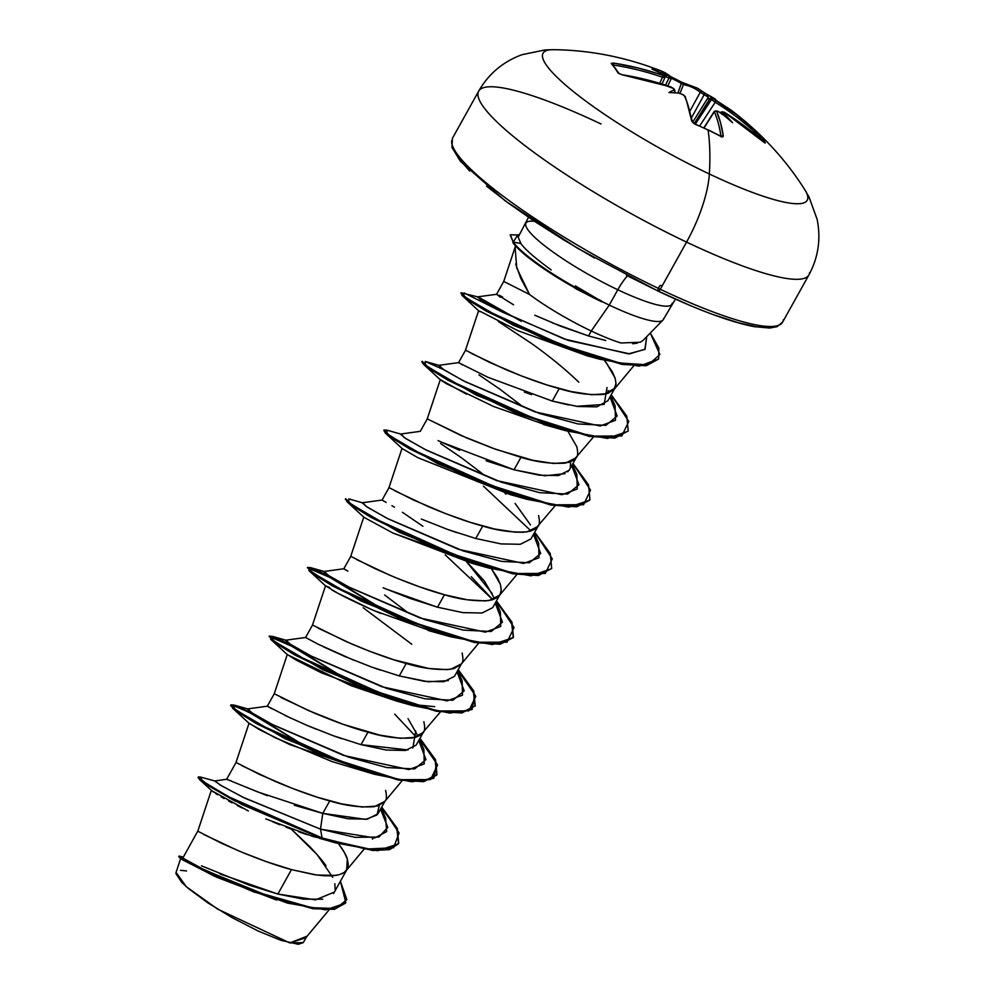 <?xml version="1.0" encoding="UTF-8"?>
<svg xmlns="http://www.w3.org/2000/svg" width="994" height="994" viewBox="0 0 994 994"><rect width="100%" height="100%" fill="white"/><g stroke="black" fill="none" stroke-linecap="round" stroke-linejoin="round"><path stroke-width="1.49" d="M611.186 63.442A298.374 69.617 89.1 0 1 614.69 67.878A1.603 1.479 -35.9 0 1 615.646 68.437L615.646 68.437A1.603 1.479 144.1 0 0 614.69 67.878A298.374 69.617 -90.9 0 0 611.186 63.442L613.522 63.069L638.446 68.089L663.917 75.407A302.325 99.151 -69.8 0 0 662.836 74.376A219.078 108.433 -128.8 0 0 651.965 69.083A219.078 168.943 -175 0 1 665.471 74.761A302.325 282.42 -48.5 0 1 669.186 76.165L670.378 76.401L666.626 73.73L661.01 70.897A302.139 102.655 113.8 0 1 670.378 76.401A1.603 1.503 -51 0 1 670.764 76.637A1.603 1.503 129 0 0 670.378 76.401L669.186 76.165L668.987 78.017A300.722 280.929 131.5 0 0 664.936 76.488L664.911 76.488A300.722 280.929 -48.5 0 1 668.987 78.017L665.533 85.099L668.987 78.017L671.124 78.476L668.987 78.017L669.186 76.165A302.325 282.42 131.5 0 0 665.471 74.761L666.303 75.805L664.911 76.488L666.303 75.805L665.471 74.761A219.078 168.943 -175 0 0 651.965 69.083A219.078 108.433 -128.8 0 1 662.836 74.376A302.325 99.151 110.2 0 1 663.917 75.407A1.603 1.503 -45.4 0 1 664.464 75.755A1.603 1.503 134.6 0 0 663.917 75.407L662.663 75.296A302.139 280.01 140.5 0 0 613.522 63.069L611.186 63.442A1.603 1.503 -41 0 1 612.068 63.914A1.603 1.503 139 0 0 611.186 63.442M697.154 88.056L702.398 91.597A302.139 105.414 -63 0 0 697.154 88.056L681.735 82.266C685.028 83.856 685.028 83.856 681.735 82.266L677.933 93.014L681.673 82.241A298.374 270.157 76.9 0 0 670.826 76.687A298.374 270.157 -103.1 0 1 681.673 82.241L685.475 83.894A1.603 1.491 100.4 0 0 685.015 83.732A1.603 1.491 -79.6 0 1 685.475 83.894L697.154 88.056L730.95 110.011C760.932 132.711 785.546 159.264 804.792 189.68A151.163 26.304 -150.9 0 1 709.343 173.975A302.338 104.146 -64.6 0 0 708.088 130.015A298.374 224.644 -179.4 0 0 694.818 124.076L694.818 124.076A298.374 224.644 0.6 0 1 708.088 130.015L707.629 129.804M694.396 123.877L694.669 123.803C694.955 124.2 691.215 121.579 694.669 123.803L708.088 130.015A302.338 104.146 115.4 0 1 709.343 173.975A75.581 26.03 115.4 0 1 686.556 242.101A188.959 32.877 29.1 0 0 809.613 272.58A188.959 32.877 -150.9 0 1 686.556 242.101L660.289 289.279A188.959 32.877 29.1 0 0 783.359 319.757A188.959 32.877 -150.9 0 1 660.289 289.279A3.206 1.106 115.4 0 1 658.202 291.192A3.206 1.106 115.4 0 1 658.624 287.688A3.206 1.106 115.4 0 1 661.035 285.44M554.043 49.712A151.163 26.304 29.1 0 0 574.06 92.094A151.163 26.304 29.1 0 0 709.343 173.975A151.163 26.304 29.1 0 0 804.954 189.929M678.989 93.324L678.728 93.063A302.325 273.251 -25.4 0 1 682.456 94.492L684.543 95.958A1.603 1.441 -23.9 0 1 685.288 96.666A1.603 1.441 156.1 0 0 684.543 95.958A302.139 102.655 113.8 0 1 691.737 121.144A1.603 1.342 -9.6 0 1 692.557 122.088A1.603 1.342 170.4 0 0 691.737 121.144L694.818 124.076L691.737 121.144L686.767 101.55L684.543 95.958L682.456 94.492A302.325 273.251 154.6 0 0 678.728 93.063A219.078 43.612 169.3 0 0 668.95 92.541A219.078 82.949 -105.6 0 1 674.18 90.032A302.325 99.151 -69.8 0 0 673.36 88.441L659.184 83.185L621.946 74.712L618.156 73.071A298.374 69.617 -90.9 0 0 614.69 67.878A298.374 69.617 89.1 0 1 618.156 73.071L621.946 74.712A302.139 277.264 -32.5 0 1 671.211 87.087L673.36 88.441A302.325 99.151 110.2 0 1 674.18 90.032L674.976 92.827L674.876 90.591M663.495 319.124A83.459 14.525 -150.9 0 1 609.26 305.083L617.796 289.751A83.459 14.525 -150.9 0 0 672.155 303.207A83.459 14.525 -150.9 0 1 617.796 289.751A35.647 12.276 115.4 0 1 627.425 275.885A35.647 12.276 -64.6 0 0 617.796 289.751A83.459 14.525 -150.9 0 1 525.664 224.122A83.459 14.525 -150.9 0 1 534.437 221.327M515.675 264.019L520.844 278.531L529.491 294.448A74.513 12.959 29.1 0 0 591.256 331.002L609.26 305.083L591.256 331.002A74.513 12.959 29.1 0 0 620.977 342.992L640.285 342.234L643.168 340.308L662.874 320.143M525.664 224.122A83.459 14.525 -150.9 0 0 617.796 289.751L609.26 305.083A83.459 14.525 -150.9 0 1 601.283 301.194L574.942 288.223M534.784 315.21L560.989 326.343L588.51 335.947L591.256 331.002A74.513 12.959 -150.9 0 1 529.491 294.448L516.731 267.908L515.128 247.444M575.352 285.874L601.283 301.194A83.459 14.525 29.1 0 0 609.26 305.083A83.459 14.525 29.1 0 0 663.619 318.552M326.057 865.886C323.522 861.91 318.092 855.499 309.768 846.652L291.317 829.158L317.061 854.542L332.717 877.354M201.471 865.811L249.879 885.405L277.873 894.041L291.466 869.613L314.191 874.645L323.994 875.764L332.394 875.813L339.178 874.72L344.148 872.484L347.204 869.104L348.273 864.631L347.366 859.139L344.533 852.728L338.507 843.67C343.39 850.23 346.347 855.387 347.366 859.139L346.62 870.061C345.701 872.26 342.16 874.049 335.997 875.416L316.763 875.031L291.466 869.613L277.873 894.041L303.332 899.135L322.727 899.21M333.537 893.569L347.092 869.29M385.61 790.416C386.865 796.442 386.616 800.083 384.864 801.338L374.253 806.693C359.89 807.588 345.042 805.662 329.722 800.903L322.777 813.365L348.124 818.783L367.333 819.155L377.931 813.8L385.349 800.58M423.866 721.706C425.121 727.732 424.873 731.373 423.109 732.628L412.498 737.97C398.134 738.877 383.286 736.939 367.966 732.18L361.033 744.643L386.306 750.048L405.552 750.445L416.175 745.09L423.593 731.857M416.921 734.156L408.037 718.65M462.111 652.983C463.366 659.01 463.117 662.65 461.365 663.905L450.742 669.26C436.378 670.155 421.543 668.229 406.211 663.47L399.277 675.932L424.587 681.337L443.821 681.722L454.432 676.367L461.837 663.147M407.764 612.553L384.666 594.996M491.483 568.779L500.355 584.273C501.61 590.287 501.361 593.927 499.609 595.195L488.986 600.538C474.635 601.432 459.787 599.506 444.455 594.747L437.522 607.21L462.806 612.615L482.04 613.012L492.664 607.669L500.094 594.424M493.422 596.748L484.55 581.254L467.752 562.89M538.599 515.551C539.854 521.577 539.605 525.217 537.853 526.472L527.242 531.827C512.879 532.722 498.031 530.796 482.711 526.037L475.766 538.499L501.051 543.904L520.297 544.29L530.92 538.934L538.338 525.714M505.996 494.155L504.89 493.111M484.227 475.095L461.154 457.563L440.64 443.56M567.972 431.346L576.855 446.828C578.11 452.854 577.862 456.494 576.11 457.762L565.487 463.105C551.123 463.999 536.275 462.073 520.955 457.315L514.022 469.777L539.332 475.194L558.566 475.567L569.164 470.224L576.582 456.991M522.509 406.397L499.41 388.84L478.897 374.85M568.692 404.98L552.266 401.067L577.551 406.471L596.785 406.857L607.893 400.744L614.826 388.269L603.731 394.394C589.367 395.289 574.532 393.351 559.2 388.592L552.266 401.067L559.2 388.592C544.476 384.678 526.348 378.192 504.79 369.159L471.38 353.404M608.788 393.077L608.166 390.592M606.228 362.624L615.1 378.118C616.355 384.144 616.106 387.784 614.354 389.039M287.415 903.074L214.045 876.025L180.796 858.63L178.821 856.778L213.623 875.055L287.415 903.074L325.759 909.87L345.49 903.148L334.319 909.336L312.973 908.727L253.271 891.755L199.309 868.147L178.721 856.642L179.032 856.07L199.632 867.576L253.594 891.171L313.284 908.156L334.643 908.764L345.8 902.589L340.42 881.305L346.831 899.595L335.935 908.528L310.053 907.634L274.717 898.576L205.286 870.359L179.181 856.07L183.331 857.126L197.756 831.17L221.923 843.459L242.648 852.529L266.715 861.773L291.466 869.613C276.754 865.699 258.614 859.214 237.057 850.181L203.646 834.426M211.387 790.131L197.806 831.183M226.632 779.395L231.167 780.837M245.307 786.838L267.336 795.697M294.361 805.277L322.777 813.365L329.722 800.903C314.999 796.977 296.858 790.503 275.301 781.458L241.89 765.703M226.632 779.308L236.05 762.473M267.361 706.212L271.387 708.548M285.054 715.456L306.637 725.222L333.176 735.697L361.033 744.643L367.966 732.18C353.243 728.267 335.102 721.781 313.557 712.748L281.029 697.515M323.323 646.746L344.868 656.5L371.408 666.974L399.277 675.932L406.211 663.47C391.487 659.544 373.359 653.07 351.801 644.025L318.391 628.27M305.556 637.489L312.551 625.027M343.862 568.779L347.875 571.115M383.088 587.765L409.652 598.264L437.522 607.21L444.455 594.747C429.743 590.821 411.603 584.348 390.046 575.315L356.635 559.56M345.651 569.885L343.812 568.779L350.795 556.317M422.91 526.273L402.408 512.283M394.444 507.238L391.934 505.697M382.106 500.069L386.144 502.405M421.381 519.067L447.921 529.553L475.766 538.499L482.711 526.037C467.988 522.111 449.847 515.625 428.29 506.592L394.879 490.837M534.163 533.206L538.624 543.184L538.984 557.758L523.639 563.436L458.532 549.334L388.381 518.992L367.681 507.387L362.089 502.79L382.056 500.057L389.039 487.594M438.056 440.591L459.601 450.344M486.141 460.818L514.022 469.777L520.955 457.315L493.099 448.356L466.546 437.882L427.246 418.872L461.204 435.571L496.192 449.474L532.734 460.259L553.484 463.465L568.655 462.421L573.625 460.185L593.393 437.087M458.594 362.636L462.62 364.96M524.41 392.108L531.604 394.643M552.266 401.067L488.004 377.31L458.569 362.648L465.54 350.161M500.28 297.243L496.652 294.286L513.575 304.785M529.491 294.448L503.734 281.439L529.491 294.448M276.705 900.067L216.804 877.28L182.474 859.798M180.684 858.468L176.062 872.397L186.3 886.71L217.636 909.125L289.813 942.933L305.879 937.677L329.101 909.833M621.026 343.005L620.977 342.992A74.513 12.959 -150.9 0 1 591.256 331.002L588.51 335.947L605.756 340.507L588.51 335.947L551.931 322.69M306.811 936.311L289.813 942.933L303.294 942.635L306.811 936.311M220.047 873.95L277.873 894.041L315.583 899.856L334.394 892.053M335.152 889.518L334.841 883.716M215.052 781.023L220.171 784.962L242.772 797.176L320.49 829.145L322.081 837.954L227.614 796.293L202.378 780.986L200.366 777.022L215.052 781.023M200.39 777.035L198.34 776.948L207.087 784.229L234.435 799.946L322.081 837.954L321.758 838.526L234.112 800.518L206.777 784.8L198.03 777.519L198.34 776.948M198.378 777.333L199.372 779.42L242.064 804.618L321.758 838.526L312.986 836.501L265.808 818.894M248.388 810.992L211.859 790.802L199.372 779.42M365.059 771.456L372.539 773.071L289.739 744.568L259.695 729.795L249.047 723.197L236 762.46L260.18 774.736L292.671 788.515L317.421 797.25L341.501 803.848L362.251 807.041L377.422 806.01L384.405 801.947L402.148 780.663M291.267 718.389L267.311 706.212L274.257 693.737L308.215 710.437L343.203 724.34L379.745 735.125L400.495 738.331L415.666 737.287L420.636 735.051L440.404 711.952M370.352 608.974L337.364 592.996L325.535 585.764L312.501 625.027L346.459 641.714L369.159 651.082L393.922 659.817L428.936 668.502L447.138 669.658L453.91 668.577L460.905 664.514L478.648 643.23M363.792 517.042L350.745 556.317L374.912 568.593L395.637 577.663L419.704 586.907L444.455 594.747L467.18 599.78L485.383 600.935L492.167 599.854L497.137 597.618L500.193 594.238L501.262 589.765L500.355 584.273L497.534 577.862L491.496 568.804M402.036 448.319L388.989 487.594L413.169 499.87L445.66 513.649L470.411 522.384L494.49 528.982L515.24 532.175L523.639 532.225L530.411 531.144L535.381 528.907L555.137 505.797M478.586 310.712L465.49 350.161L489.657 362.437L522.148 376.204L546.911 384.951L570.978 391.537L591.728 394.742L606.899 393.711L613.894 389.648L616.007 383.609L615.1 378.118L612.267 371.706L604.601 360.561M601.954 359.194L592.598 357.157M479.866 311.644L478.611 310.762M482.351 312.451L484.749 313.694M549.123 426.066L543.407 424.463M628.034 431.247L607.433 438.429L565.337 430.613L476.138 395.028L423.63 364.413L440.466 379.882L446.617 383.796L440.392 379.795M420.3 431.346L427.246 418.872L440.28 379.609L466.472 394.171M511.5 494.937L417.853 457.675L510.394 494.652L527.081 499.323L437.882 463.751L385.374 433.135L383.895 430.377M479.816 565.3L487.271 566.915L392.816 532.983L363.966 517.302L392.816 532.983L472.15 563.362L488.837 568.046L399.638 532.461L347.13 501.846L345.639 499.087L351.391 505.188L371.11 517.452L439.311 550.403L512.817 573.824L538.413 575.538L551.695 568.406L538.723 574.967L513.14 573.252L439.634 549.831L371.433 516.88L351.714 504.617L345.663 498.727L345.353 499.299M438.317 633.228L434.987 632.37M434.117 632.134L374.266 610.689M396.121 700.919L321.211 672.739L296.05 660.028L287.291 654.474L274.257 693.737M373.235 838.116L372.464 839.122M319.583 838.352L335.86 842.912L321.758 838.526L372.849 850.466L389.561 849.646L398.383 843.856L377.621 850.715L335.86 842.912M307.034 834.625L298.784 831.841M292.857 829.717L285.986 827.145M279.886 824.759L272.542 821.752M242.213 807.998L237.342 805.562M232.087 802.854L228.545 800.978M224.097 798.53L221.14 796.84M217.549 794.715L215.698 793.547M213.635 792.168L212.554 791.373M518.185 237.168L520.844 243.455C524.956 249.357 535.095 258.179 551.235 269.921M519.328 235.044L518.011 234.634L513.202 242.126L520.844 243.455L513.202 242.126L510.357 234.758L519.315 235.069M496.615 294.299L477.406 296.871L482.749 301.219L502.38 312.141L568.245 340.408L629.649 353.839L645.094 349.192L646.734 336.668L644.845 349.428L628.457 353.864L564.343 339.029L498.342 310.041L480.574 299.815L478.276 297.007L521.266 321.31M610.005 396.941L617.187 416.039L605.893 425.357L578.048 423.966L539.444 413.429L463.589 380.901L442.566 368.911L439.447 365.494L425.27 361.468L425.295 364.984L449.797 380.503L544.55 423.258L591.306 436.117L621.809 436.006L628.78 421.444L611.211 394.78L626.779 416.151L628.196 430.961L615.236 437.522L589.653 435.819L516.135 412.398L447.921 379.435L428.203 367.184L422.164 361.294L421.841 361.866L427.892 367.755L447.598 380.006L515.811 412.97L589.33 436.391L614.913 438.093L628.196 430.961M571.761 465.652L578.943 484.749L567.649 494.068L539.804 492.689L501.2 482.152L425.345 449.611L404.309 437.633L401.203 434.204L387.014 430.178L387.051 433.707L411.541 449.213L506.294 491.968L553.062 504.828L583.553 504.716L590.523 490.154L572.966 463.49L588.535 484.873L589.951 499.684L576.98 506.244L551.397 504.542L477.878 481.108L409.677 448.157L389.959 435.906L383.92 430.017L387.039 430.191M531.02 530.958L483.457 486.165M533.517 534.374L540.686 553.472L529.392 562.79L501.56 561.399L462.956 550.862L387.088 518.334L366.065 506.344L362.959 502.927L348.782 498.901L348.795 502.417L373.284 517.924L468.037 560.691L514.805 573.55L545.308 573.439L552.279 558.876L534.722 532.212L550.291 553.596L551.695 568.406M471.28 576.768L492.776 599.668L445.2 554.876M495.26 603.085L502.442 622.182L491.148 631.501L463.316 630.121L424.699 619.585L348.844 587.044L327.821 575.066L324.703 571.637L310.538 567.624L310.538 571.128L335.028 586.634L429.781 629.401L476.548 642.261L507.052 642.161L514.035 627.599L496.466 600.923L512.034 622.319L513.451 637.129L500.479 643.677L474.883 641.975L401.39 618.541L333.176 585.59L313.47 573.339L307.419 567.45L310.563 567.624L329.014 575.837M457.016 671.807L464.198 690.905L452.904 700.223L425.072 698.832L386.455 688.295L310.6 655.767L289.577 643.777L286.458 640.36L272.294 636.334L272.294 639.85L296.771 655.344L391.524 698.111L438.304 710.983L468.808 710.872L475.791 696.309L458.222 669.645L473.79 691.029L475.207 705.852L462.222 712.4L436.639 710.685L363.133 687.264L294.932 654.313L275.226 642.049L269.175 636.16L272.319 636.346L290.757 644.559M394.742 714.177L416.287 737.101M418.772 740.518L425.941 759.615L414.66 768.934L386.815 767.554L348.211 757.018L272.356 724.477L251.32 712.499L248.214 709.07L234.05 705.057L234.037 708.56L258.515 724.054L353.268 766.834L400.048 779.694L430.564 779.594L437.546 765.032L419.977 738.356L435.546 759.751L436.95 774.562L423.978 781.11L398.395 779.408L324.889 755.974L256.688 723.036L236.97 710.772L230.919 704.883L234.075 705.057M380.528 809.24L387.797 827.381L378.863 837.06L355.007 837.333L320.49 829.145L322.081 837.954L365.904 849.062L393.599 847.758L399.079 832.997L381.733 807.078L397.302 828.462L398.706 843.285L389.884 849.075L373.16 849.895L312.986 836.501M252.513 713.27L234.05 705.057M443.759 369.693L425.27 361.468M500.653 311.246L464.186 292.957L463.639 295.976L485.619 310.041L572.395 349.726L616.814 362.785L648.187 364.91L659.879 354.485L650.287 333.027L658.836 347.975L658.699 358.784L646.522 365.171L622.443 363.854L552.44 342.035L486.364 310.463L467.006 298.535L461.017 292.758L478.276 297.007M398.544 843.558L396.854 828.797L381.41 807.65L396.854 828.797L398.544 843.558M312.936 750.905L255.682 715.668L237.665 707.02L230.608 705.454L236.659 711.344L256.377 723.607L324.566 756.546L398.072 779.979L423.655 781.682L436.639 775.134L435.223 760.323L419.654 738.94L436.478 763.268L433.831 778.265L411.653 781.793L374.104 774.189L284.905 738.617L232.397 708.001L232.857 705.392L248.947 712.189L312.936 750.905M475.033 706.125L473.355 691.364L457.899 670.217L474.722 694.558L472.075 709.542L449.897 713.071L412.348 705.479L323.137 669.906L270.641 639.279L271.101 636.682L287.191 643.478L351.18 682.182L295.64 647.864L269.15 636.52M269.175 636.16L274.903 642.633L294.622 654.884L362.822 687.836L436.316 711.257L461.912 712.971L475.207 705.852M307.419 567.45L313.147 573.911L332.866 586.162L401.067 619.113L474.573 642.546L500.156 644.249L513.128 637.701L492.365 644.572L450.593 636.756L361.381 601.184L308.885 570.568L309.345 567.959L325.448 574.768L389.424 613.46L333.885 579.154L307.394 567.81M513.289 637.415L511.599 622.642L496.155 601.494L511.599 622.642L513.289 637.415M383.92 430.017L389.636 436.478L409.354 448.729L477.567 481.68L551.074 505.114L576.657 506.816L589.628 500.255L568.866 507.139L527.081 499.323M423.63 364.413L421.841 361.866M461.005 293.118L466.683 299.107L486.054 311.035L552.117 342.607L622.12 364.425L646.199 365.742L658.537 359.07L639.142 366.152L599.245 359.107L513.438 325.324L462.334 295.715L461.005 293.118M510.357 234.758L513.202 242.126A82.9 14.425 29.1 0 0 601.445 300.909A82.9 14.425 -150.9 0 1 513.202 242.126L510.233 235.056M232.397 708.001L249.221 723.458L275.226 737.759L331.971 761.566L374.104 774.189M270.641 639.279L287.477 654.748L350.882 685.587L395.637 700.795L412.348 705.479M410.783 704.348L434.713 706.659M411.752 644.236L363.208 607.769M329.623 587.442L325.734 586.025L308.885 570.568M331.685 589.84C340.358 594.909 353.404 601.358 370.824 609.185L380.702 613.422M428.252 630.494L450.593 636.756M385.374 433.135L402.222 448.592L417.853 457.675M446.617 383.796L493.608 406.496L548.651 425.929L565.337 430.613M578.781 382.181C565.474 369.346 549.744 356.461 531.616 343.539L498.354 321.522M480.065 311.308L517.973 330.704L586.82 355.703L599.245 359.107M592.697 357.181L602.004 359.207M551.533 568.692L530.933 575.861L488.837 568.046M379.31 805.376L376.999 814.931L365.804 819.367L322.777 813.365L320.49 829.145L374.837 837.917L386.666 831.556L385.622 818.05L381.174 808.072M267.311 706.2L247.344 708.946L252.948 713.543L273.648 725.16L343.8 755.49L408.907 769.58L424.239 763.901L423.879 749.339L419.418 739.362M353.491 660.091L318.353 644.311L305.568 637.489L285.601 640.223L291.192 644.833L311.892 656.438L382.044 686.779L447.151 700.869L462.483 695.191L462.123 680.617L457.675 670.639M343.812 568.767L323.845 571.513L329.436 576.11L350.137 587.715L420.288 618.057L485.395 632.147L500.727 626.468L500.367 611.906L495.919 601.917M420.313 431.334L400.346 434.08L405.925 438.677L426.625 450.282L496.776 480.624L561.883 494.714L577.228 489.036L576.868 474.461L572.407 464.484M458.557 362.624L438.59 365.357L444.169 369.954L464.869 381.559L535.02 411.901L600.14 426.004L615.472 420.313L615.112 405.751L610.664 395.774M637.291 343.166L632.619 343.738M499.41 295.268L502.753 297.194M607.011 387.548L604.19 404.421L576.421 406.31M570.544 461.8L570.295 467.975M569.724 469.305L567.723 471.839M565.002 473.641L544.762 475.791L514.022 469.777L440.628 441.821M515.116 503.461L530.473 524.894M456.991 532.722L449.387 530.075M384.119 501.299L382.069 500.081M466.646 561.821L492.229 593.617M437.522 607.21L385.262 588.684M448.306 680.617L428.203 681.772L399.277 675.932M380.304 670.093L371.992 667.185M415.728 731.037L412.858 748.06M408.012 749.948L361.033 744.643M341.601 738.654L333.176 735.697M316.129 729.161L306.873 725.322M453.264 148.342L458.433 158.232L469.665 170.993M486.513 186.139L508.344 203.087L534.312 221.177L563.412 239.728L594.536 258.018M626.481 275.338L658.028 291.043L687.96 304.512M715.121 315.235L738.48 322.789L757.117 326.902L770.338 327.399M658.028 291.043A3.206 1.106 -64.6 0 0 658.202 291.192A3.206 1.106 -64.6 0 0 660.289 289.279A188.959 32.877 -150.9 0 1 451.686 140.688A188.959 32.877 29.1 0 0 660.289 289.279L686.556 242.101A188.959 32.877 -150.9 0 1 477.94 93.511A188.959 32.877 -150.9 0 1 601.01 123.989M186.537 870.93L180.51 870.322M176.075 872.334L175.95 873.639L181.84 882.498L188.487 888.586L207.821 902.838L232.484 917.86L258.341 931.117L280.967 940.349L298.337 944.3L303.332 942.56M576.905 289.291L601.879 301.841A82.9 14.425 -150.9 0 1 524.72 254.514A82.9 14.425 -150.9 0 1 512.892 242.698A82.9 14.425 29.1 0 0 601.879 301.841L601.445 300.909M226.719 779.259L257.62 791.895L322.777 813.365L320.49 829.145L244.686 798.12L221.575 785.794L214.704 780.973L226.719 779.259M721.222 113.229L720.551 112.794L721.222 113.229A219.078 115.068 -133.1 0 1 732.603 122.734A219.078 162.308 180 0 0 723.856 113.602L722.427 113.154L721.706 114.26L722.427 113.154L723.856 113.602A302.325 108.321 -59.4 0 0 723.073 112.024A1.603 1.466 153 0 0 720.874 112.533L720.874 112.533A300.722 107.75 120.6 0 1 721.209 113.217A300.722 107.75 -59.4 0 0 720.874 112.533A1.603 1.466 -27 0 1 723.073 112.024L724.266 112.26A302.139 277.264 -32.5 0 1 763.69 141.956L765.305 142.887A298.374 115.13 -36.8 0 0 758.335 133.258L755.266 130.326A302.139 280.01 140.5 0 0 715.717 100.469L713.642 99.002A302.325 108.321 -59.4 0 0 712.512 97.946A219.078 29.074 167.5 0 1 715.605 99.288A219.078 97.487 -106.4 0 0 707.964 94.915L707.877 96.853A300.722 280.929 131.5 0 0 704.15 94.703A300.722 280.929 -48.5 0 1 707.877 96.853L708.647 99.002L708.175 97.462L692.656 122.262L708.175 97.462L707.355 95.287L707.964 94.915A302.325 282.42 131.5 0 0 704.547 92.951L702.398 91.597L704.547 92.951A302.325 282.42 -48.5 0 1 707.964 94.915A219.078 97.487 -106.4 0 1 715.605 99.288A219.078 29.074 167.5 0 0 712.512 97.946A302.325 108.321 120.6 0 1 713.642 99.002L736.231 114.484L755.266 130.326L762.137 137.831L765.069 143.061L744.73 126.213L723.073 112.024A302.325 108.321 120.6 0 1 723.856 113.602A219.078 162.308 180 0 1 732.603 122.734A219.078 115.068 -133.1 0 0 721.222 113.229A302.325 273.251 154.6 0 0 717.817 111.266L716.55 111.154L720.551 122.722L723.297 136.116L722.725 136.948L720.936 136.464A298.374 224.644 -179.4 0 0 708.088 130.015A298.374 224.644 0.6 0 1 720.936 136.464L723.297 136.116A302.139 105.414 -63 0 0 716.55 111.154L717.817 111.266A302.325 273.251 -25.4 0 1 721.222 113.229L720.041 112.807M477.94 93.511A188.959 32.877 29.1 0 0 686.556 242.101A75.581 26.03 -64.6 0 0 709.343 173.975A151.163 26.304 -150.9 0 1 580.185 96.89A151.163 26.304 -150.9 0 1 547.769 50.209M720.998 136.302A300.536 104.855 -63 0 0 714.326 111.75L704.075 127.94L714.326 111.75A1.603 1.441 -23.5 0 1 716.55 111.154A1.603 1.441 156.5 0 0 714.326 111.75A300.536 104.855 117 0 1 720.998 136.302M761.739 140.179A296.784 114.521 -36.8 0 0 756.335 133.233L754.943 134.289L756.335 133.233A296.784 114.521 143.2 0 1 761.739 140.179M753.29 132.935L754.558 131.966A300.536 278.531 140.5 0 0 715.22 102.27L699.664 125.965L715.22 102.27L711.48 99.574A300.722 107.75 -59.4 0 0 710.25 98.431L694.247 123.604L709.89 98.605L708.647 99.002L710.25 98.431A300.722 107.75 120.6 0 1 711.48 99.574L695.378 124.101L711.48 99.574L715.22 102.27A300.536 278.531 -39.5 0 1 754.558 131.966L756.335 133.233A1.603 1.479 -43.6 0 1 758.335 133.258A1.603 1.479 136.4 0 0 756.335 133.233L754.558 131.966L755.266 130.326L753.29 132.935M704.15 94.703L691.687 117.404L704.15 94.703L700.248 92.293A300.536 104.855 -63 0 0 683.412 84.627L679.971 93.448L683.412 84.627A300.536 104.855 117 0 1 700.248 92.293L690.134 110.719L700.248 92.293L704.15 94.703L704.547 92.951L704.15 94.703M681.635 83.521A296.784 268.728 76.9 0 0 671.397 78.265A296.784 268.728 -103.1 0 1 681.635 83.521L683.412 84.627A1.603 1.491 -79.6 0 1 685.015 83.732A1.603 1.491 100.4 0 0 683.412 84.627L681.635 83.521M659.767 83.297L662.451 77.221A300.536 278.531 140.5 0 0 613.559 65.07L613.522 63.069L613.559 65.07A300.536 278.531 -39.5 0 1 662.451 77.221L659.767 83.297M612.615 64.834L613.559 65.07L612.416 64.945M664.737 77.395L662.451 77.221L664.775 77.445M663.507 74.836L664.849 77.656L662.054 83.993M655.543 69.853L653.903 68.909A302.139 102.655 113.8 0 1 661.01 70.909L670.751 76.625L671.261 78.675L667.782 85.844M765.305 142.887A1.603 1.479 151.7 0 0 764.324 142.49A1.603 1.479 -28.3 0 1 765.305 142.887M720.725 112.881L717.544 111.117M721.209 136.389A1.603 1.354 -8.4 0 1 723.297 136.116A1.603 1.354 171.6 0 0 721.209 136.389M715.717 100.469L715.22 102.27L715.717 100.469M721.035 136.812L721.607 136.489L720.464 136.215M713.642 99.002A1.603 1.491 134 0 0 711.48 99.574A1.603 1.491 -46 0 1 713.642 99.002M712.512 97.946L710.25 98.431L712.512 97.946M702.398 91.597A1.603 1.503 128.8 0 0 700.248 92.293A1.603 1.503 -51.2 0 1 702.398 91.597M678.728 93.063L678.728 93.063A219.078 43.612 169.3 0 0 668.95 92.541A219.078 82.949 -105.6 0 1 674.18 90.032L674.516 90.056M694.669 123.803L692.557 122.076L685.288 96.666L682.331 94.368C681.698 93.945 685.512 95.983 682.331 94.368C681.698 93.945 685.512 95.983 682.331 94.368L682.157 94.38M670.938 86.987L674.118 89.087A1.603 1.454 152.1 0 0 673.36 88.441A1.603 1.454 -27.9 0 1 674.118 89.087L674.789 90.379M671.099 86.975L621.66 74.662M612.068 63.914L619.088 73.606A1.603 1.454 148.3 0 0 618.156 73.071A1.603 1.454 -31.7 0 1 619.1 73.618L621.809 74.587M662.451 77.221L662.663 75.296L662.451 77.221M663.917 75.469L662.836 74.376L663.917 75.469M804.792 189.68L809.004 196.949L817.08 219.165C821.081 238.833 818.348 257.421 808.892 274.94L782.626 322.118L776.985 326.703L769.691 328.045L754.272 326.666C730.702 322.118 698.683 310.29 658.19 291.18L577.054 247.978L505.126 200.8L460.483 161.351L451.997 147.46L452.407 138.328L478.673 91.15C488.675 73.73 503.175 61.553 522.198 54.645L544.898 49.961L553.298 49.7C589.666 50.035 625.574 57.093 661.01 70.897M528.485 217.338L518.309 236.883M663.296 319.596L675.398 299.107M496.565 294.336L503.734 281.439L515.724 245.332M346.161 870.657L363.903 849.385M499.15 595.791L516.892 574.52M613.894 389.648L633.675 365.916M363.978 517.315L347.13 501.846M478.661 310.811L462.334 295.715M528.709 257.906L524.024 253.93M717.705 111.142L714.301 111.353L703.851 127.841M764.572 142.726L724.179 112.173L720.812 112.198M707.939 129.742L720.787 136.19M679.113 93.125L682.331 94.368M681.735 82.266L670.801 76.662"/></g></svg>
